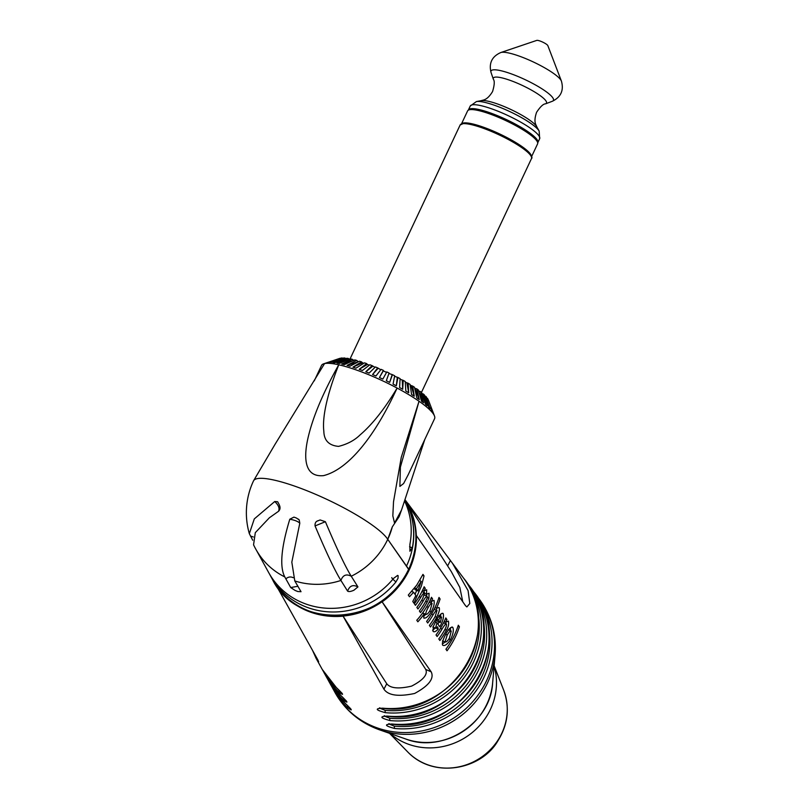 <?xml version="1.0" encoding="UTF-8"?>
<svg xmlns="http://www.w3.org/2000/svg" width="808" height="808" viewBox="0 0 808 808"><rect width="100%" height="100%" fill="white"/><g stroke="black" fill="none" stroke-linecap="round" stroke-linejoin="round"><path stroke-width="1.21" d="M405.03 499.768L452.47 563.267L468.084 590.618L469.801 603.495L466.873 606.939L465.519 605.687L416.302 535.482A77.356 72.457 -32.9 0 0 405.384 500.506A77.356 72.457 -32.9 0 0 405.172 500.172M382.134 601.839L431.189 671.842C434.401 678.528 428.876 685.74 414.635 693.466C398.455 696.9 388.224 695.476 383.931 689.184L343.046 616.07A77.356 72.457 -32.9 0 0 382.053 601.758L382.134 601.839A77.386 72.478 -32.9 0 0 416.373 535.563M273.771 581.76A77.356 72.457 -32.9 0 0 275.407 584.437A77.356 72.457 -32.9 0 0 276.892 586.638L317.776 659.752L318.645 661.782L316.14 658.399L312.635 650.581M452.47 563.267L463.58 578.154A84.295 78.952 147.1 0 1 465.741 666.64A84.295 78.952 147.1 0 1 382.709 708.182C374.69 708.505 375.569 710 385.345 712.656A84.628 79.265 -32.9 0 0 468.711 670.953A84.628 79.265 -32.9 0 0 466.529 582.114L468.802 585.154A84.891 79.507 147.1 0 1 470.973 674.276A84.891 79.507 147.1 0 1 387.335 716.09C379.305 716.413 380.184 717.908 389.961 720.564A85.224 79.82 -32.9 0 0 473.932 678.589A85.224 79.82 -32.9 0 0 471.751 589.103L474.023 592.143A85.476 80.063 147.1 0 1 476.205 681.912A85.476 80.063 147.1 0 1 391.951 723.998C383.931 724.322 384.81 725.806 394.587 728.473A85.82 80.376 -32.9 0 0 479.164 686.224A85.82 80.376 -32.9 0 0 476.973 596.102L479.417 599.374A86.092 80.628 147.1 0 1 453.763 718.019A86.092 80.628 147.1 0 1 335.057 692.587L331.926 686.84A85.82 80.376 -32.9 0 0 333.088 689.022A85.82 80.376 -32.9 0 0 347.501 707.525C353.248 711.767 352.44 710.303 345.046 703.132A85.476 80.063 147.1 0 1 330.694 684.699L327.695 679.195A85.224 79.82 -32.9 0 0 328.856 681.376A85.224 79.82 -32.9 0 0 343.147 699.738C348.894 703.98 348.086 702.516 340.703 695.345A84.891 79.507 147.1 0 1 326.462 677.064L323.473 671.559A84.628 79.265 -32.9 0 0 324.634 673.741A84.628 79.265 -32.9 0 0 338.794 691.941C344.551 696.193 343.733 694.729 336.35 687.547A84.295 78.952 147.1 0 1 322.24 669.418L316.14 658.399M450.541 639.683C447.228 644.511 444.602 646.339 442.673 645.188C441.835 643.138 443.036 639.148 446.289 633.209C448.945 628.574 451.137 626.665 452.844 627.483C453.904 630.119 453.136 634.189 450.541 639.683L448.935 638.966M452.419 627.089L451.834 627.028M433.088 627.069L435.35 628.068L437.603 626.816L438.269 629.048C435.855 631.604 434.108 632.361 433.027 631.311L433.391 626.23L436.593 619.928C439.542 614.827 441.713 612.686 443.117 613.484C444.117 616.575 443.016 621.019 439.815 626.826L436.966 622.726L435.512 628.21L432.785 626.998M409.464 596.748L408.303 595.072L416.686 585.204L422.968 574.377L424.028 575.902L421.402 586.042L413.928 603.162L412.767 601.495L415.888 595.536L413.595 592.254L409.464 596.748M458.318 625.23L459.419 626.806A82.608 77.376 147.1 0 1 447.026 650.783L445.935 649.208A82.487 77.255 -32.9 0 0 458.318 625.23M446.41 624.089L446.42 624.089C446.016 623.311 444.562 624.968 442.077 629.048A81.497 76.326 147.1 0 1 437.118 636.522L436.027 634.947A81.376 76.215 -32.9 0 0 445.814 617.938L446.905 619.514A81.497 76.326 147.1 0 1 445.733 622.12L448.43 621.12C449.036 624.089 448.379 627.109 446.45 630.179A81.81 76.619 147.1 0 1 439.885 640.512L438.794 638.936A81.689 76.508 -32.9 0 0 444.319 630.492C445.976 627.665 446.673 625.533 446.41 624.089L443.552 622.796M437.017 610.555C436.714 609.737 435.421 611.121 433.159 614.706A80.436 75.336 147.1 0 1 427.705 622.988L426.614 621.413A80.315 75.215 -32.9 0 0 439.007 597.435L440.097 599.011A80.436 75.336 147.1 0 1 436.492 608.262L438.966 607.505C440.037 608.717 439.289 611.969 436.734 617.251A80.749 75.629 147.1 0 1 430.482 626.978L429.381 625.402A80.628 75.508 -32.9 0 0 435.098 616.655L437.017 610.555L434.159 609.252M423.745 617.958L424.22 613.827A79.881 74.811 147.1 0 1 417.857 621.796L416.766 620.231A79.75 74.7 -32.9 0 0 431.462 597.284L432.553 598.849A79.881 74.811 147.1 0 1 431.391 601.455L433.997 600.354C434.714 603.101 433.805 606.939 431.27 611.848C428.089 616.696 425.584 618.736 423.745 617.958L424.038 618.201M427.159 596.365C426.089 596.506 424.776 598.061 423.22 601.051A79.335 74.306 147.1 0 1 417.958 608.969L416.867 607.394A79.214 74.195 -32.9 0 0 422.786 598.324L424.654 592.759C424.2 592.193 422.907 593.718 420.756 597.324A79.053 74.043 147.1 0 1 415.443 605.344L414.353 603.768A78.931 73.922 -32.9 0 0 424.16 586.77L425.25 588.345A79.053 74.043 147.1 0 1 424.18 590.769L426.664 589.79L426.553 594.223L429.068 593.254L428.937 598.203L427.24 601.97A79.618 74.568 147.1 0 1 420.483 612.595L419.392 611.02A79.497 74.457 -32.9 0 0 425.533 601.546L427.159 598.051L427.159 596.365L424.311 595.031M424.654 592.759L421.826 591.466M494.102 666.257A64.256 60.186 147.1 0 1 485.941 717.373A64.256 60.186 147.1 0 1 398.485 739.572A64.256 60.186 147.1 0 1 389.981 733.492M462.762 601.758L459.823 587.436L451.308 571.62L405.384 500.506M425.25 588.345L423.776 587.679M424.18 590.769L422.665 590.092M426.553 594.223L424.796 593.446M424.23 590.709L423.988 592.426M428.937 598.203L427.281 597.465M426.705 594.062L426.473 596.001M427.24 601.97L425.675 601.273M420.756 597.324L419.16 596.617M423.22 601.051L421.614 600.334M432.553 598.849L431.068 598.193M431.391 601.455L429.876 600.788M431.27 611.848L429.674 611.141M431.563 601.263L431.331 603.051M425.766 614.413L423.594 616.262M432.088 603.465C431.169 603.222 429.927 604.495 428.361 607.313C426.462 610.616 425.614 612.969 425.836 614.373C427.008 614.585 428.442 613.232 430.159 610.313L432.088 603.465L429.361 602.253M428.361 607.313L426.765 606.596M422.978 612.464L423.473 613.322M423.251 613.292L425.836 614.373L423.089 613.151M424.22 613.827L422.544 613.08M440.097 599.011L438.694 598.385M436.492 608.262L434.977 607.596M436.734 617.251L435.148 616.555M436.633 608.121L436.401 610.252M433.159 614.706L431.563 613.999M442.077 629.048L440.471 628.341M446.077 621.756L445.824 623.806M446.905 619.514L445.42 618.847M445.733 622.12L444.218 621.443M446.45 630.179L444.854 629.472M459.419 626.806L458.005 626.18M413.595 592.254L411.747 591.426M421.231 581.396L416.393 588.739L417.918 590.941L421.231 581.396L419.635 580.689M417.918 590.941L415.201 589.729L414.282 588.406M420.079 579.922L419.857 580.78M416.696 590.395L415.039 594.324M424.028 575.902L422.554 575.245M416.393 588.739L414.625 587.961M441.572 617.11L440.38 617.342L438.552 620.029L440.289 622.534L441.572 617.11L438.633 615.716M440.38 617.342L438.724 616.605M438.552 620.029L436.946 619.312M438.269 629.048L436.148 628.109M435.3 628.109L432.593 630.21M436.593 619.928L437.572 621.322L440.289 622.534M436.966 622.726L435.411 622.029M440.825 614.12L440.592 616.585M438.996 621.958L437.946 624.14M450.541 627.715L450.44 630.614M451.248 631.048C450.278 630.715 448.945 632.038 447.238 635.017L444.986 641.936C446.137 642.34 447.622 641.067 449.44 638.128L451.248 631.048L448.349 629.685M447.238 635.017L445.663 634.31M442.43 640.885L445.168 642.097L442.814 640.976M445.056 642.047L442.35 644.006M389.961 720.564A2.495 0.566 -84.5 0 1 389.789 718.251L384.467 716.151M394.587 728.473A2.495 0.566 -84.5 0 1 394.405 726.16L389.082 724.059M385.345 712.656A2.495 0.566 -84.5 0 1 385.174 710.343L379.841 708.242M383.931 689.184L386.749 683.74L343.046 616.07M386.749 683.74C390.345 688.335 398.637 689.123 411.605 686.113C423.21 680.104 427.927 674.549 425.755 669.428L382.053 601.758M353.934 590.224L357.944 586.911C353.005 584.346 349.561 585.75 347.612 591.133C348.591 591.85 350.47 591.648 353.237 590.517L353.934 590.234A75.8 70.993 147.1 0 1 353.237 590.517M347.612 591.133L340.925 580.457C342.865 575.084 346.309 573.68 351.258 576.235L357.944 586.911M297.95 586.275L290.698 587.537L284.8 576.932C279.487 566.832 281.154 547.592 289.799 519.221C294.758 520.11 298.091 521.443 299.798 523.22L291.819 562.166L294.799 580.962A74.861 70.114 147.1 0 0 340.925 580.457L340.925 580.457C334.977 570.852 326.351 552.672 315.059 525.927C314.827 522.907 315.958 521.14 318.463 520.625L317.584 520.998M315.059 525.927L325.392 521.705L320.13 519.958L319.17 520.332A74.861 6.191 -22.5 0 1 318.463 520.625M325.392 521.705C336.673 548.44 345.299 566.62 351.248 576.235L351.258 576.235M252.722 540.219L249.339 533.674A74.861 74.861 0 0 1 253.5 480.911A74.861 14.544 25.2 0 1 253.621 480.679A74.861 14.544 25.2 0 1 317.776 495.254A74.861 14.544 25.2 0 1 387.749 539.31A74.861 70.114 147.1 0 1 351.248 576.235M249.339 533.674L254.288 518.918L274.74 501.516C278.639 505.222 279.881 508.495 278.467 511.333L278.72 511.151M284.8 576.932A74.861 70.114 147.1 0 1 258.348 553.399A74.861 74.861 0 0 1 253.561 544.814L255.298 532.664L269.357 517.797L278.467 511.333C280.204 509.656 280.497 507.555 279.336 505.02A74.861 34.199 58.4 0 1 279.083 504.354L277.639 501.758L274.74 501.516M299.798 523.22L299.223 519.938L296.536 518.1A74.861 13.463 18.5 0 1 295.152 517.544L293.93 517.13L289.799 519.221M250.419 536.037L253.338 536.977M404.99 499.889A77.356 72.457 147.1 0 1 408.707 569.216L387.749 539.31L408.606 569.337M294.799 580.962L301.031 591.698L297.829 591.537A75.8 70.993 147.1 0 1 295.051 590.416L297.829 591.537M285.8 578.892C288.123 576.841 290.607 576.447 293.274 577.71M290.698 587.537L295.051 590.416M391.789 577.609A6.242 0.717 -140.9 0 0 395.95 581.922L398.021 578.286L398.132 575.7L397.637 575.387L393.567 578.387A76.75 71.882 -32.9 0 1 268.64 572.508L256.53 550.44M395.95 581.922A77.033 72.154 147.1 0 1 270.569 576.013A77.033 72.154 147.1 0 1 269.63 574.246M542.552 42.046A6.242 1.212 -154.8 0 0 536.764 40.4L500.798 52.54A34.158 6.636 -154.8 0 1 532.462 61.559A34.158 6.636 -154.8 0 1 561.398 81.063L547.834 45.612A6.242 1.212 -154.8 0 0 542.552 42.046M531.644 156.489L537.593 143.854A38.683 7.514 -154.8 0 0 505.788 120.594A38.683 7.514 -154.8 0 0 467.59 110.918L461.651 123.553M531.31 155.58A38.683 7.514 -154.8 0 0 499.536 133.886A38.683 7.514 -154.8 0 0 462.56 123.23M531.018 156.025A38.178 7.413 -154.8 0 0 499.495 133.966A38.178 7.413 -154.8 0 0 462.408 123.745M406.576 565.913A77.356 72.457 -32.9 0 0 404.939 500.041M404.616 501.011A77.023 72.134 -32.9 0 1 409.898 544.36L409.919 551.258L412.353 547.713A6.242 1.626 10.9 0 1 409.545 546.814M404.929 500.081A77.346 72.437 147.1 0 1 412.353 547.713M388.911 373.498L392.435 374.659L389.668 382.376L386.315 380.74L389.082 373.023A50.005 9.716 -154.8 0 0 386.79 371.933L382.841 379.093L379.437 377.538L383.386 370.377A50.005 9.716 -154.8 0 0 381.083 369.347L375.942 375.993L372.559 374.538L377.69 367.892L380.76 369.771M372.559 374.538L377.902 368.549M379.437 377.538L383.295 370.892L386.537 372.377M383.386 370.377L383.295 370.892M392.042 375.033L389.668 382.376M394.587 376.316L397.94 377.488L396.324 385.79L393.062 384.093L394.688 375.791A50.005 9.716 -154.8 0 0 392.435 374.659M397.263 377.71L396.324 385.79M400.071 379.235L403.212 380.366L402.707 389.264L399.596 387.547L400.111 378.639A50.005 9.716 -154.8 0 0 397.94 377.488M402.253 380.447L402.707 389.264M405.303 382.214L408.171 383.255L408.717 392.759L405.808 391.032L405.262 381.538A50.005 9.716 -154.8 0 0 403.212 380.366M406.949 383.184L408.717 392.759M410.191 385.204L412.736 386.113L414.251 396.203L411.585 394.516L410.07 384.416A50.005 9.716 -154.8 0 0 408.171 383.255M411.262 385.891L414.251 396.203M414.666 388.194L416.837 388.89L419.241 399.566L416.857 397.92L414.454 387.244A50.005 9.716 -154.8 0 0 412.736 386.113M415.14 388.517L419.241 399.566M418.655 391.062L420.413 391.537L423.584 402.778L421.524 401.212L418.352 389.971A50.005 9.716 -154.8 0 0 416.837 388.89M418.897 391.9L423.584 402.778M422.029 393.597L423.392 394.021L427.22 405.788L425.523 404.323L421.685 392.567A50.005 9.716 -154.8 0 0 420.413 391.537M423.311 397.536L427.22 405.788M424.776 395.96L425.745 396.304L430.098 408.555L428.785 407.222L424.422 394.971A50.005 9.716 -154.8 0 0 423.392 394.021M427.21 402.798L430.098 408.555M426.866 398.122L426.503 397.152A50.005 9.716 -154.8 0 0 425.745 396.304M430.462 407.737L432.179 411.03M428.28 400.051L427.907 399.081A50.005 9.716 -154.8 0 0 427.685 398.718A50.005 9.716 -154.8 0 0 427.422 398.334M377.69 367.892A50.005 9.716 -154.8 0 0 375.407 366.953L369.104 373.104L365.782 371.781L372.084 365.62A50.005 9.716 -154.8 0 0 369.862 364.772L362.418 370.488L359.207 369.317L366.65 363.6A50.005 9.716 -154.8 0 0 364.529 362.853L355.985 368.185L352.945 367.175L361.479 361.843A50.005 9.716 -154.8 0 0 359.489 361.216L349.925 366.236L347.087 365.408L356.651 360.388A50.005 9.716 -154.8 0 0 354.823 359.893L344.309 364.65L341.744 364.024L352.248 359.267A50.005 9.716 -154.8 0 0 350.601 358.904L339.249 363.479L336.976 363.055L348.329 358.479A50.005 9.716 -154.8 0 0 346.895 358.267L334.805 362.731L332.876 362.519L344.955 358.055A50.005 9.716 -154.8 0 0 343.764 357.984L331.068 362.408L329.492 362.408L342.198 357.984A50.005 9.716 -154.8 0 0 341.259 358.055L340.289 358.388M326.897 362.752L328.321 362.449M329.492 362.408L333.643 361.509M342.198 357.984L342.784 358.318M332.876 362.519L339.663 360.934M344.955 358.055L345.905 358.631M336.976 363.055L346.319 360.631M348.329 358.479L349.591 359.308M341.744 364.024L353.591 360.449M352.248 359.267L353.773 360.368M347.087 365.408L358.661 361.651M356.651 360.388L357.974 361.449M352.945 367.175L362.539 362.822L363.873 363.257M361.479 361.843L362.539 362.822M359.207 369.317L367.438 364.479L369.337 365.176M366.65 363.6L367.438 364.479M408.282 474.559L403.616 483.527L399.879 486.416L400.384 467.135L419.029 401.243A62.489 12.14 25.2 0 1 433.553 414.211A62.489 12.14 25.2 0 1 434.482 415.979L428.422 400.132A50.005 9.716 -154.8 0 0 428.412 400.101M340.077 358.277A50.005 9.716 -154.8 0 0 339.714 358.388L323.644 363.822A62.489 12.14 25.2 0 1 324.564 363.57L274.882 444.592L253.621 480.679M372.084 365.62L374.993 367.357M365.782 371.781L372.579 366.398M434.482 415.979A62.489 12.14 25.2 0 1 434.573 418.685L407.899 475.367M314.241 380.891L321.503 365.469A62.489 12.14 25.2 0 1 323.644 363.822M424.776 439.522L401.505 510.08L394.546 523.049L392.829 515.847L393.526 501.728L401.263 457.328L419.029 401.243A62.489 12.14 -154.8 0 0 397.112 388.062C375.569 434.906 349.137 469.206 323.513 475.639C305.171 477.356 303.495 459.469 307.535 440.097C312.07 418.867 322.483 393.769 338.754 364.792A62.489 12.14 25.2 0 1 397.112 388.062C384.679 408.828 372.357 424.432 360.146 434.856C354.571 440.35 347.369 444.188 338.562 446.38C328.957 445.521 324.048 440.481 323.836 431.27C322.998 424.24 323.776 415.292 326.159 404.414C328.735 392.749 332.926 379.538 338.754 364.792A62.489 12.14 -154.8 0 0 324.564 363.57M392.304 526.877L387.749 539.31A74.861 70.114 -32.9 0 0 392.304 526.877L399.101 516.716L401.505 510.08M276.922 586.729A77.386 72.478 -32.9 0 0 343.077 616.171M471.751 589.103A85.224 79.82 -32.9 0 0 470.246 587.153L471.751 589.103M476.973 596.102A85.82 80.376 -32.9 0 0 475.468 594.143L476.973 596.102M466.529 582.114A84.628 79.265 -32.9 0 0 465.024 580.154L466.529 582.114M494.142 665.802L503.687 690.214A58.055 54.368 147.1 0 1 497.738 740.512A58.055 54.368 147.1 0 1 418.726 760.57A58.055 54.368 147.1 0 1 407.868 752.086L389.547 733.341M450.409 560.52L447.622 565.913M405.909 739.057C443.047 753.692 490.678 722.938 492.617 683.063A63.852 59.802 147.1 0 1 405.909 739.057L379.346 729.765C359.964 722.766 345.198 710.373 335.057 692.587M492.617 683.063L495.082 655.035A85.224 79.82 147.1 0 1 379.346 729.765M339.31 690.396A2.495 0.848 133.2 0 0 338.794 691.941M348.006 705.97A2.495 0.848 133.2 0 0 347.501 707.525M387.335 716.09A2.495 0.566 95.5 0 0 387.486 716.221C456.591 726.554 512.232 636.946 468.802 585.154M482.184 615.009A83.507 78.204 147.1 0 1 389.789 718.251M346.38 701.031L340.754 695.415A2.495 0.848 -46.8 0 1 340.703 695.345M343.652 698.183A2.495 0.848 133.2 0 0 343.147 699.738M391.951 723.998A2.495 0.566 95.5 0 0 392.112 724.13C461.701 734.563 517.776 644.319 474.023 592.143M487.497 622.2A84.093 78.76 147.1 0 1 394.405 726.16M382.709 708.182A2.495 0.566 95.5 0 0 382.871 708.313C451.48 718.544 506.697 629.584 463.58 578.154M476.871 607.818A82.911 77.649 147.1 0 1 385.174 710.343M431.189 671.842L425.755 669.428M408.676 569.196A77.326 72.427 147.1 0 1 341.4 615.474A77.326 72.427 147.1 0 1 272.528 579.589C297.576 631.715 385.719 625.079 408.696 569.297M537.704 142.844L537.825 142.622A38.37 7.454 -154.8 0 0 505.263 119.059A38.37 7.454 -154.8 0 0 468.398 109.949L468.297 110.181M468.398 109.949L470.236 106.04A38.37 7.454 25.2 0 1 507.101 115.16A38.37 7.454 25.2 0 1 539.663 138.713L537.825 142.622M539.663 138.713L539.168 131.098A35.905 6.979 -154.8 0 0 509.03 111.221A35.905 6.979 -154.8 0 0 476.417 101.566L470.236 106.04M539.168 131.098L536.744 126.715A31.704 6.161 -154.8 0 0 510.141 109.161A31.704 6.161 -154.8 0 0 481.336 100.647L476.417 101.566M536.744 126.715C536.169 124.705 533.159 122.301 536.593 112.282C540.31 106.686 543.299 103.868 545.572 103.828L552.379 101.252A34.512 6.706 -154.8 0 0 524.15 79.194A34.512 6.706 -154.8 0 0 491.001 72.367C488.759 63.024 492.032 56.419 500.798 52.54M545.572 103.828A29.361 5.707 -154.8 0 0 521.554 85.062A29.361 5.707 -154.8 0 0 493.355 79.255L491.001 72.367M349.945 359.166L460.136 124.998A39.43 7.656 25.2 0 1 499.071 134.855A39.43 7.656 25.2 0 1 531.492 158.57L421.473 392.385M405.04 499.738L437.067 542.643M503.687 690.214C510 707.727 508.03 724.665 497.799 741.007C481.578 769.297 434.159 779.427 407.868 752.086M275.407 584.437L277.104 587.052M342.026 693.244L336.401 687.628L322.24 669.418M350.723 708.788L345.107 703.202L330.694 684.699M384.436 715.676L383.8 716.262L387.486 716.221M340.754 695.415L326.462 677.064M389.052 723.584L388.416 724.17L392.112 724.13M379.81 707.768L379.174 708.353L382.871 708.313M495.082 655.035C496.678 634.482 491.456 615.928 479.417 599.374M298.475 519.15L299.223 519.938M270.569 576.013L272.528 579.589M552.379 101.252C560.994 97.021 564.004 90.284 561.398 81.063M481.336 100.647C483.255 99.808 487.032 100.596 492.557 91.567C494.496 85.133 494.759 81.032 493.355 79.255M460.136 124.998L464.56 122.957C472.185 123.079 483.861 126.755 499.576 133.977C509.929 138.956 521.21 144.905 529.29 152.742C531.805 156.035 532.543 157.974 531.492 158.57M404.959 499.849C418.18 521.695 419.433 544.855 408.727 569.307"/></g></svg>
